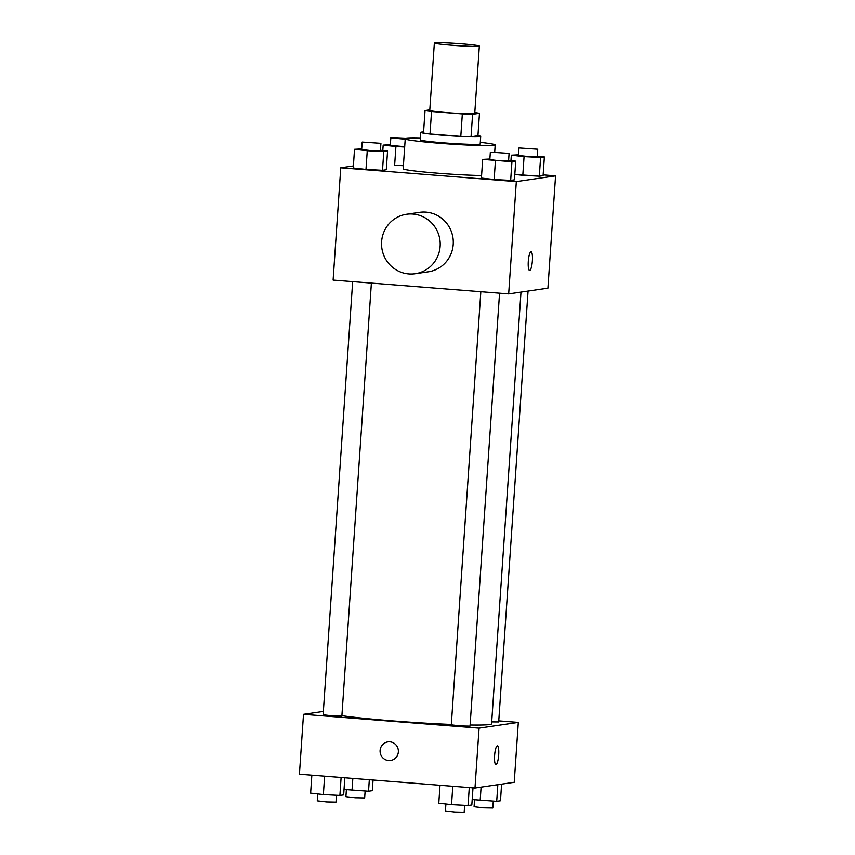 <?xml version="1.0" encoding="UTF-8"?>
<svg xmlns="http://www.w3.org/2000/svg" width="855" height="855" viewBox="0 0 855 855"><rect width="100%" height="100%" fill="white"/><g stroke="black" fill="none" stroke-linecap="round" stroke-linejoin="round"><path stroke-width="1.28" d="M461.753 43.829A22.54 1.079 -176.1 0 1 479.334 46.084A22.54 1.079 -176.1 0 1 456.773 45.614A22.54 1.079 -176.1 0 1 434.361 43.017A22.54 1.079 -176.1 0 1 461.753 43.829M479.334 46.084L474.739 113.459A22.54 1.079 -176.1 0 1 452.177 112.999A22.54 1.079 -176.1 0 1 429.766 110.391L434.361 43.017M429.809 109.868L425.042 110.562A29.091 1.389 -176.1 0 0 431.54 111.492L462.341 113.918A29.091 1.389 -176.1 0 0 472.591 114.303L479.473 113.298A29.091 1.389 -176.1 0 0 474.803 112.582M472.591 114.303L471.052 136.768L477.934 135.753L479.473 113.298M471.052 136.768A29.091 1.389 -176.1 0 1 460.802 136.383L462.341 113.918M425.042 110.562L423.514 133.017A29.091 1.389 -176.1 0 0 430.012 133.957L460.802 136.383M423.578 131.937A30.053 1.432 3.9 0 0 420.746 132.343A30.053 1.432 3.9 0 0 447.389 135.592A30.053 1.432 3.9 0 0 479.986 136.693A30.053 1.432 3.9 0 0 480.702 136.437A30.053 1.432 3.9 0 0 477.945 135.635M480.702 136.437L480.2 143.918A30.053 1.432 -176.1 0 1 479.473 144.185A30.053 1.432 -176.1 0 1 446.876 143.074A30.053 1.432 -176.1 0 1 420.233 139.835L420.746 132.343M430.012 133.957L431.54 111.492M480.307 142.325A45.08 2.148 -176.1 0 1 495.184 144.944A45.08 2.148 -176.1 0 1 450.072 144.025A45.08 2.148 -176.1 0 1 405.238 138.809A45.08 2.148 -176.1 0 1 420.339 138.232M481.579 175.542A45.08 2.148 -176.1 0 1 431.978 172.731A45.08 2.148 -176.1 0 1 403.197 168.756L405.238 138.809M489.872 158.998L482.68 159.372L481.408 178.086L494.147 179.518L510.67 180.394L514.443 179.839L515.725 161.125L508.607 160.323M361.718 148.909L354.526 149.283L353.254 167.997L365.993 169.429L382.506 170.305L386.289 169.75L387.561 151.036L380.454 150.234M353.393 165.934L340.771 167.783L516.324 181.613L555.568 175.863L543.149 174.88M518.525 154.808L511.333 155.183L524.072 156.604L522.8 175.328L514.817 174.431L539.313 176.205L543.096 175.649L544.368 156.935L537.261 156.134M394.636 165.239L403.41 165.699L394.636 165.239L395.918 146.515L404.682 146.985M340.771 167.783L333.119 280.087L508.672 293.917L547.916 288.167L555.568 175.863M508.672 293.917L516.324 181.613M531.073 251.733A9.394 2.02 -85.5 0 1 532.376 260.796A9.394 2.02 -85.5 0 1 529.598 270.458A9.394 2.02 -85.5 0 1 528.326 260.935A9.394 2.02 -85.5 0 1 531.073 251.733A9.394 2.02 -85.5 0 1 532.376 260.796A9.394 2.02 -85.5 0 1 529.598 270.458M406.52 214.263L419.602 212.35A30.053 29.316 81.7 0 1 425.993 212.136A30.053 29.316 81.7 0 1 453.268 241.099A30.053 29.316 81.7 0 1 428.312 271.815L415.231 273.728A30.053 29.316 81.7 0 1 381.864 248.239A30.053 29.316 81.7 0 1 406.52 214.263A30.053 29.316 81.7 0 1 412.912 214.049A30.053 29.316 81.7 0 1 440.186 243.012A30.053 29.316 81.7 0 1 415.231 273.728M520.994 292.111L491.561 723.864A80.84 3.858 -176.1 0 1 470.111 725.019M451.322 724.463A80.84 3.858 -176.1 0 1 341.904 715.678M499.555 293.19L470.036 726.152L460.631 725.959L451.301 724.869L480.831 291.715M528.059 291.074L498.689 721.951L491.7 721.909M371.391 283.101L341.882 716.063L332.477 715.87L323.137 714.78L352.666 281.626M323.372 711.424L303.514 714.331L479.067 728.15L518.312 722.411L498.754 720.872M303.514 714.331L299.432 774.224L474.985 788.054L479.067 728.15M474.985 788.054L514.229 782.304L518.312 722.411M497.386 745.87A9.394 2.02 -85.5 0 1 498.689 754.933A9.394 2.02 -85.5 0 1 495.911 764.594A9.394 2.02 -85.5 0 1 494.639 755.072A9.394 2.02 -85.5 0 1 497.386 745.87A9.394 2.02 -85.5 0 1 498.689 754.933A9.394 2.02 -85.5 0 1 495.911 764.594M389.891 741.83A9.394 9.159 81.7 0 1 390.607 760.48A9.394 9.159 81.7 0 1 380.186 752.518A9.394 9.159 81.7 0 1 389.891 741.83M390.607 760.48A9.394 9.159 81.7 0 1 380.186 752.518A9.394 9.159 81.7 0 1 387.892 741.894M344.041 789.496L368.537 791.27L372.32 790.715L373.047 780.027M352.025 790.394L352.837 778.435M368.537 791.27L369.328 779.728M365.128 791.089L364.658 797.961L355.252 797.779L345.922 796.689L346.393 789.764M311.851 775.207L310.632 793.162L323.372 794.584L339.895 795.46L343.667 794.915L344.832 777.804M323.372 794.584L324.622 776.212M339.895 795.46L341.113 777.505M336.475 795.278L336.004 802.161L326.61 801.969L317.269 800.879L317.739 793.953M472.195 799.585L496.702 801.359L500.474 800.804L501.607 784.153M480.179 800.483L481.087 787.156M496.702 801.359L497.834 784.708M493.282 801.178L492.811 808.061L483.417 807.868L474.076 806.778L474.546 799.853M440.015 785.296L438.786 803.251L451.536 804.673L468.048 805.549L471.821 805.004L472.997 787.893M451.536 804.673L452.787 786.301M468.048 805.549L469.277 787.594M464.639 805.367L464.169 812.25L454.764 812.058L445.423 810.967L445.904 804.042M390.361 144.719L383.179 145.094L395.918 146.515M404.704 146.686L390.318 145.329L390.831 137.837L405.858 138.499M382.805 150.501L383.179 145.094M405.217 139.194L390.831 137.837M354.526 149.283L367.265 150.715L383.788 151.592L387.561 151.036M380.924 143.309L380.411 150.801L371.017 150.608L361.676 149.518L362.189 142.037L380.924 143.309L362.189 142.037M353.254 167.997L365.993 169.429L367.265 150.715M365.993 169.429L382.506 170.305L383.788 151.592M382.506 170.305L386.289 169.75M524.072 156.604L540.595 157.48L544.368 156.935M537.731 149.208L537.218 156.689L527.824 156.497L518.483 155.418L518.996 147.926L537.731 149.208L518.996 147.926M522.8 175.328L539.313 176.205L540.595 157.48M539.313 176.205L543.096 175.649M510.959 160.59L511.333 155.183M482.68 159.372L511.942 161.681L515.725 161.125M509.078 153.398L508.575 160.89L499.17 160.697L489.83 159.607L490.343 152.126L509.078 153.398L490.343 152.126M481.408 178.086L494.147 179.518L495.43 160.804M494.147 179.518L510.67 180.394L511.942 161.681M510.67 180.394L514.443 179.839M494.703 152.04L495.184 144.944"/></g></svg>
